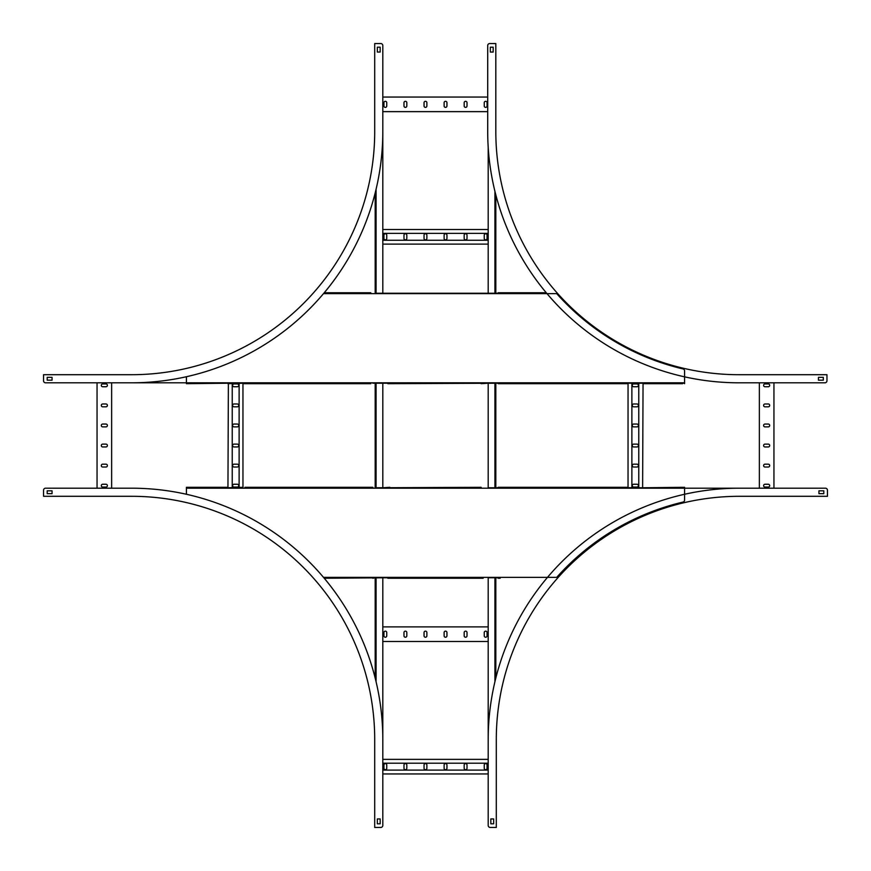 <?xml version="1.0" encoding="UTF-8"?>
<svg xmlns="http://www.w3.org/2000/svg" width="871" height="871" viewBox="0 0 871 871"><rect width="100%" height="100%" fill="white"/><g stroke="black" fill="none" stroke-linecap="round" stroke-linejoin="round"><path stroke-width="1.31" d="M382.805 293.233L382.805 57.736L382.805 97.051L487.706 97.051L487.706 45.575L487.706 131.51L487.706 111.64L382.805 111.64L382.805 229.509L488.196 229.509L488.196 147.134L488.196 293.233L488.196 244.109L382.805 244.109L382.805 293.233L488.196 293.233M375.183 383.218L375.183 487.782L375.183 383.218L372.832 383.218L387.835 383.218L382.805 383.218L382.805 487.782L389.86 487.303M382.805 577.767L382.805 626.891L488.196 626.891L488.196 577.767L488.196 813.264L488.196 773.949L382.805 773.949L382.805 813.264L382.805 577.767L387.835 577.767L324.262 578.257M488.196 759.36L488.196 641.492L382.805 641.492L382.805 759.36L488.196 759.36L488.196 739.49A251.305 251.305 0 0 1 739.49 488.196L825.425 488.196A2.025 2.025 0 0 1 827.45 490.221L827.45 496.296L739.49 496.296A243.194 243.194 0 0 0 496.296 739.49L496.296 827.45L490.221 827.45A2.025 2.025 0 0 1 488.196 825.425L488.196 739.49M375.183 192.916L375.183 293.233L375.183 192.916M375.183 577.767L375.183 678.084L375.183 577.767L372.832 578.257M382.805 383.218L382.805 487.782M488.196 240.254L382.805 240.254M488.196 233.363L382.805 233.363M464.178 235.192L464.178 238.425A1.415 1.415 0 0 0 465.593 239.852A1.415 1.415 0 0 0 467.019 238.425L467.019 235.192A1.415 1.415 0 0 0 465.593 233.766A1.415 1.415 0 0 0 464.178 235.192M484.243 235.192L484.243 238.425A1.415 1.415 0 0 0 485.659 239.852A1.415 1.415 0 0 0 487.074 238.425L487.074 235.192A1.415 1.415 0 0 0 485.659 233.766A1.415 1.415 0 0 0 484.243 235.192M446.954 235.192A1.415 1.415 0 0 0 445.527 233.766A1.415 1.415 0 0 0 444.112 235.192L444.112 238.425A1.415 1.415 0 0 0 445.527 239.852A1.415 1.415 0 0 0 446.954 238.425L446.954 235.192M426.888 235.192A1.415 1.415 0 0 0 425.473 233.766A1.415 1.415 0 0 0 424.046 235.192L424.046 238.425A1.415 1.415 0 0 0 425.473 239.852A1.415 1.415 0 0 0 426.888 238.425L426.888 235.192M406.822 235.192A1.415 1.415 0 0 0 405.407 233.766A1.415 1.415 0 0 0 403.981 235.192L403.981 238.425A1.415 1.415 0 0 0 405.407 239.852A1.415 1.415 0 0 0 406.822 238.425L406.822 235.192M386.757 235.192A1.415 1.415 0 0 0 385.341 233.766A1.415 1.415 0 0 0 383.926 235.192L383.926 238.425A1.415 1.415 0 0 0 385.341 239.852A1.415 1.415 0 0 0 386.757 238.425L386.757 235.192M464.178 105.968A1.415 1.415 0 0 0 465.593 107.383A1.415 1.415 0 0 0 467.019 105.968L467.019 102.724A1.415 1.415 0 0 0 465.593 101.308A1.415 1.415 0 0 0 464.178 102.724L464.178 105.968M484.243 105.968A1.415 1.415 0 0 0 485.659 107.383A1.415 1.415 0 0 0 487.074 105.968L487.074 102.724A1.415 1.415 0 0 0 485.659 101.308A1.415 1.415 0 0 0 484.243 102.724L484.243 105.968M444.112 105.968A1.415 1.415 0 0 0 445.527 107.383A1.415 1.415 0 0 0 446.954 105.968L446.954 102.724A1.415 1.415 0 0 0 445.527 101.308A1.415 1.415 0 0 0 444.112 102.724L444.112 105.968M424.046 105.968A1.415 1.415 0 0 0 425.473 107.383A1.415 1.415 0 0 0 426.888 105.968L426.888 102.724A1.415 1.415 0 0 0 425.473 101.308A1.415 1.415 0 0 0 424.046 102.724L424.046 105.968M403.981 105.968A1.415 1.415 0 0 0 405.407 107.383A1.415 1.415 0 0 0 406.822 105.968L406.822 102.724A1.415 1.415 0 0 0 405.407 101.308A1.415 1.415 0 0 0 403.981 102.724L403.981 105.968M383.926 105.968A1.415 1.415 0 0 0 385.341 107.383A1.415 1.415 0 0 0 386.757 105.968L386.757 102.724A1.415 1.415 0 0 0 385.341 101.308A1.415 1.415 0 0 0 383.926 102.724L383.926 105.968M488.196 770.095L382.805 770.095M488.196 763.203L382.805 763.203M464.178 765.032L464.178 768.276A1.415 1.415 0 0 0 465.593 769.692A1.415 1.415 0 0 0 467.019 768.276L467.019 765.032A1.415 1.415 0 0 0 465.593 763.617A1.415 1.415 0 0 0 464.178 765.032M484.243 765.032L484.243 768.276A1.415 1.415 0 0 0 485.659 769.692A1.415 1.415 0 0 0 487.074 768.276L487.074 765.032A1.415 1.415 0 0 0 485.659 763.617A1.415 1.415 0 0 0 484.243 765.032M446.954 765.032A1.415 1.415 0 0 0 445.527 763.617A1.415 1.415 0 0 0 444.112 765.032L444.112 768.276A1.415 1.415 0 0 0 445.527 769.692A1.415 1.415 0 0 0 446.954 768.276L446.954 765.032M426.888 765.032A1.415 1.415 0 0 0 425.473 763.617A1.415 1.415 0 0 0 424.046 765.032L424.046 768.276A1.415 1.415 0 0 0 425.473 769.692A1.415 1.415 0 0 0 426.888 768.276L426.888 765.032M406.822 765.032A1.415 1.415 0 0 0 405.407 763.617A1.415 1.415 0 0 0 403.981 765.032L403.981 768.276A1.415 1.415 0 0 0 405.407 769.692A1.415 1.415 0 0 0 406.822 768.276L406.822 765.032M386.757 765.032A1.415 1.415 0 0 0 385.341 763.617A1.415 1.415 0 0 0 383.926 765.032L383.926 768.276A1.415 1.415 0 0 0 385.341 769.692A1.415 1.415 0 0 0 386.757 768.276L386.757 765.032M464.178 635.808A1.415 1.415 0 0 0 465.593 637.234A1.415 1.415 0 0 0 467.019 635.808L467.019 632.575A1.415 1.415 0 0 0 465.593 631.148A1.415 1.415 0 0 0 464.178 632.575L464.178 635.808M484.243 635.808A1.415 1.415 0 0 0 485.659 637.234A1.415 1.415 0 0 0 487.074 635.808L487.074 632.575A1.415 1.415 0 0 0 485.659 631.148A1.415 1.415 0 0 0 484.243 632.575L484.243 635.808M444.112 635.808A1.415 1.415 0 0 0 445.527 637.234A1.415 1.415 0 0 0 446.954 635.808L446.954 632.575A1.415 1.415 0 0 0 445.527 631.148A1.415 1.415 0 0 0 444.112 632.575L444.112 635.808M424.046 635.808A1.415 1.415 0 0 0 425.473 637.234A1.415 1.415 0 0 0 426.888 635.808L426.888 632.575A1.415 1.415 0 0 0 425.473 631.148A1.415 1.415 0 0 0 424.046 632.575L424.046 635.808M403.981 635.808A1.415 1.415 0 0 0 405.407 637.234A1.415 1.415 0 0 0 406.822 635.808L406.822 632.575A1.415 1.415 0 0 0 405.407 631.148A1.415 1.415 0 0 0 403.981 632.575L403.981 635.808M383.926 635.808A1.415 1.415 0 0 0 385.341 637.234A1.415 1.415 0 0 0 386.757 635.808L386.757 632.575A1.415 1.415 0 0 0 385.341 631.148A1.415 1.415 0 0 0 383.926 632.575L383.926 635.808M488.196 383.218L488.196 487.782L488.196 383.218L481.14 383.697M495.817 194.821L495.817 293.233L498.168 293.233L375.183 293.233M387.835 383.697L498.168 383.218L495.817 383.218L495.817 487.782L498.168 487.782L488.196 487.782M488.196 577.767L498.168 577.767L495.817 577.767L495.817 678.084M43.55 374.704L131.51 374.704A243.194 243.194 0 0 0 374.704 131.51L374.704 43.55L380.779 43.55A2.025 2.025 0 0 1 382.805 45.575L382.805 131.51A251.305 251.305 0 0 1 131.51 382.805L45.575 382.805A2.025 2.025 0 0 1 43.55 380.779L43.55 374.704M380.17 52.064L380.17 47.197L377.339 47.197L377.339 52.064L380.17 52.064M47.197 380.17L52.064 380.17L52.064 377.339L47.197 377.339L47.197 380.17M377.012 43.55L380.779 43.55M382.805 45.575L382.805 97.051M382.805 111.64L382.805 131.51M131.51 382.805L111.64 382.805L111.64 488.196L131.51 488.196A251.305 251.305 0 0 1 382.805 739.49L382.805 825.425A2.025 2.025 0 0 1 380.779 827.45L374.704 827.45L374.704 739.49A243.194 243.194 0 0 0 131.51 496.296L43.55 496.296L43.55 490.221A2.025 2.025 0 0 1 45.575 488.196L131.51 488.196M227.952 383.697L242.955 383.218L242.965 487.303L227.952 487.782L228.376 383.218L186.427 383.697L186.427 382.805L45.575 382.805M43.55 377.012L43.55 380.779M493.498 43.55L489.731 43.55L495.817 43.55L495.817 131.51A243.194 243.194 0 0 0 739.011 374.704L826.96 374.704L826.96 380.779A2.025 2.025 0 0 1 824.935 382.805L739.011 382.805A251.305 251.305 0 0 1 487.706 131.51M818.457 380.17L823.313 380.17L823.313 377.339L818.457 377.339L818.457 380.17M489.731 43.55A2.025 2.025 0 0 0 487.706 45.575M490.34 47.197L490.34 52.064L493.182 52.064L493.182 47.197L490.34 47.197M826.96 377.012L826.96 380.779M824.935 382.805L739.011 382.805M52.064 490.83L47.197 490.83L47.197 493.661L52.064 493.661L52.064 490.83M380.17 823.803L380.17 818.936L377.339 818.936L377.339 823.803L380.17 823.803M43.55 493.988L43.55 490.221M45.575 488.196L111.64 488.196M382.805 739.49L382.805 759.36M382.805 773.949L382.805 825.425M377.012 827.45L380.779 827.45M490.83 818.936L490.83 823.803L493.661 823.803L493.661 818.936L490.83 818.936M823.803 490.83L818.936 490.83L818.936 493.661L823.803 493.661L823.803 490.83M493.988 827.45L490.221 827.45M488.196 825.425L488.196 773.949M739.49 488.196L759.36 488.196L759.36 382.805M500.194 487.303L628.035 487.303L628.045 383.218L643.048 383.218L642.624 487.782L684.573 487.303L684.573 488.196L825.425 488.196M827.45 493.988L827.45 490.221M186.427 376.729L186.427 382.805L111.64 382.805M97.051 382.805L97.051 488.196M105.968 406.822A1.415 1.415 0 0 0 107.383 405.407A1.415 1.415 0 0 0 105.968 403.981L102.724 403.981A1.415 1.415 0 0 0 101.308 405.407A1.415 1.415 0 0 0 102.724 406.822L105.968 406.822M105.968 386.757A1.415 1.415 0 0 0 107.383 385.341A1.415 1.415 0 0 0 105.968 383.926L102.724 383.926A1.415 1.415 0 0 0 101.308 385.341A1.415 1.415 0 0 0 102.724 386.757L105.968 386.757M105.968 426.888A1.415 1.415 0 0 0 107.383 425.473A1.415 1.415 0 0 0 105.968 424.046L102.724 424.046A1.415 1.415 0 0 0 101.308 425.473A1.415 1.415 0 0 0 102.724 426.888L105.968 426.888M105.968 446.954A1.415 1.415 0 0 0 107.383 445.527A1.415 1.415 0 0 0 105.968 444.112L102.724 444.112A1.415 1.415 0 0 0 101.308 445.527A1.415 1.415 0 0 0 102.724 446.954L105.968 446.954M105.968 467.019A1.415 1.415 0 0 0 107.383 465.593A1.415 1.415 0 0 0 105.968 464.178L102.724 464.178A1.415 1.415 0 0 0 101.308 465.593A1.415 1.415 0 0 0 102.724 467.019L105.968 467.019M105.968 487.074A1.415 1.415 0 0 0 107.383 485.659A1.415 1.415 0 0 0 105.968 484.243L102.724 484.243A1.415 1.415 0 0 0 101.308 485.659A1.415 1.415 0 0 0 102.724 487.074L105.968 487.074M239.122 383.218L239.122 487.782M232.23 383.218L232.23 487.782M234.049 406.822L237.293 406.822A1.415 1.415 0 0 0 238.719 405.407A1.415 1.415 0 0 0 237.293 403.981L234.049 403.981A1.415 1.415 0 0 0 232.633 405.407A1.415 1.415 0 0 0 234.049 406.822M234.049 386.757L237.293 386.757A1.415 1.415 0 0 0 238.719 385.341A1.415 1.415 0 0 0 237.293 383.926L234.049 383.926A1.415 1.415 0 0 0 232.633 385.341A1.415 1.415 0 0 0 234.049 386.757M234.049 424.046A1.415 1.415 0 0 0 232.633 425.473A1.415 1.415 0 0 0 234.049 426.888L237.293 426.888A1.415 1.415 0 0 0 238.719 425.473A1.415 1.415 0 0 0 237.293 424.046L234.049 424.046M234.049 444.112A1.415 1.415 0 0 0 232.633 445.527A1.415 1.415 0 0 0 234.049 446.954L237.293 446.954A1.415 1.415 0 0 0 238.719 445.527A1.415 1.415 0 0 0 237.293 444.112L234.049 444.112M234.049 464.178A1.415 1.415 0 0 0 232.633 465.593A1.415 1.415 0 0 0 234.049 467.019L237.293 467.019A1.415 1.415 0 0 0 238.719 465.593A1.415 1.415 0 0 0 237.293 464.178L234.049 464.178M234.049 484.243A1.415 1.415 0 0 0 232.633 485.659A1.415 1.415 0 0 0 234.049 487.074L237.293 487.074A1.415 1.415 0 0 0 238.719 485.659A1.415 1.415 0 0 0 237.293 484.243L234.049 484.243M323.511 577.364L556.711 577.364A243.924 243.924 0 0 1 683.006 502.077A2.025 2.025 0 0 0 684.573 500.096L684.573 488.196L759.36 488.196M773.949 488.196L773.949 382.805M765.032 464.178A1.415 1.415 0 0 0 763.617 465.593A1.415 1.415 0 0 0 765.032 467.019L768.276 467.019A1.415 1.415 0 0 0 769.692 465.593A1.415 1.415 0 0 0 768.276 464.178L765.032 464.178M765.032 484.243A1.415 1.415 0 0 0 763.617 485.659A1.415 1.415 0 0 0 765.032 487.074L768.276 487.074A1.415 1.415 0 0 0 769.692 485.659A1.415 1.415 0 0 0 768.276 484.243L765.032 484.243M765.032 444.112A1.415 1.415 0 0 0 763.617 445.527A1.415 1.415 0 0 0 765.032 446.954L768.276 446.954A1.415 1.415 0 0 0 769.692 445.527A1.415 1.415 0 0 0 768.276 444.112L765.032 444.112M765.032 424.046A1.415 1.415 0 0 0 763.617 425.473A1.415 1.415 0 0 0 765.032 426.888L768.276 426.888A1.415 1.415 0 0 0 769.692 425.473A1.415 1.415 0 0 0 768.276 424.046L765.032 424.046M765.032 403.981A1.415 1.415 0 0 0 763.617 405.407A1.415 1.415 0 0 0 765.032 406.822L768.276 406.822A1.415 1.415 0 0 0 769.692 405.407A1.415 1.415 0 0 0 768.276 403.981L765.032 403.981M765.032 383.926A1.415 1.415 0 0 0 763.617 385.341A1.415 1.415 0 0 0 765.032 386.757L768.276 386.757A1.415 1.415 0 0 0 769.692 385.341A1.415 1.415 0 0 0 768.276 383.926L765.032 383.926M631.878 487.782L631.878 383.218M638.77 487.782L638.77 383.218M636.951 464.178L633.707 464.178A1.415 1.415 0 0 0 632.281 465.593A1.415 1.415 0 0 0 633.707 467.019L636.951 467.019A1.415 1.415 0 0 0 638.367 465.593A1.415 1.415 0 0 0 636.951 464.178M636.951 484.243L633.707 484.243A1.415 1.415 0 0 0 632.281 485.659A1.415 1.415 0 0 0 633.707 487.074L636.951 487.074A1.415 1.415 0 0 0 638.367 485.659A1.415 1.415 0 0 0 636.951 484.243M636.951 446.954A1.415 1.415 0 0 0 638.367 445.527A1.415 1.415 0 0 0 636.951 444.112L633.707 444.112A1.415 1.415 0 0 0 632.281 445.527A1.415 1.415 0 0 0 633.707 446.954L636.951 446.954M636.951 426.888A1.415 1.415 0 0 0 638.367 425.473A1.415 1.415 0 0 0 636.951 424.046L633.707 424.046A1.415 1.415 0 0 0 632.281 425.473A1.415 1.415 0 0 0 633.707 426.888L636.951 426.888M636.951 406.822A1.415 1.415 0 0 0 638.367 405.407A1.415 1.415 0 0 0 636.951 403.981L633.707 403.981A1.415 1.415 0 0 0 632.281 405.407A1.415 1.415 0 0 0 633.707 406.822L636.951 406.822M636.951 386.757A1.415 1.415 0 0 0 638.367 385.341A1.415 1.415 0 0 0 636.951 383.926L633.707 383.926A1.415 1.415 0 0 0 632.281 385.341A1.415 1.415 0 0 0 633.707 386.757L636.951 386.757M643.048 383.697L682.548 383.697M682.548 383.218L684.573 383.218M242.955 383.697L370.806 383.697M370.806 292.743L324.262 292.743L370.806 292.743M498.168 292.743L546.248 292.743L498.168 292.743M389.86 293.233L387.835 293.233M500.194 293.233L498.168 293.233M481.14 487.303L375.183 487.782M645.073 487.782L682.548 487.303M188.452 487.782L186.427 487.782M372.832 487.303L244.98 487.303M500.194 487.782L498.168 487.782M500.194 578.257L498.168 578.257M643.048 487.782L498.168 487.303M227.952 487.303L186.427 487.303L186.427 488.196L684.573 488.196M186.427 494.271L186.427 488.196M483.165 578.257L387.835 578.257M498.168 383.697L628.045 383.697M323.511 293.636L556.711 293.636A243.924 243.924 0 0 0 683.006 368.923A2.025 2.025 0 0 1 684.573 370.904L684.573 383.697M376.076 189.268L376.076 293.233M376.076 383.218L376.076 487.782M376.076 577.767L376.076 681.732M494.924 191.293L494.924 293.233M494.924 383.218L494.924 487.782M494.924 577.767L494.924 681.732M684.573 382.805L186.427 382.805"/></g></svg>
